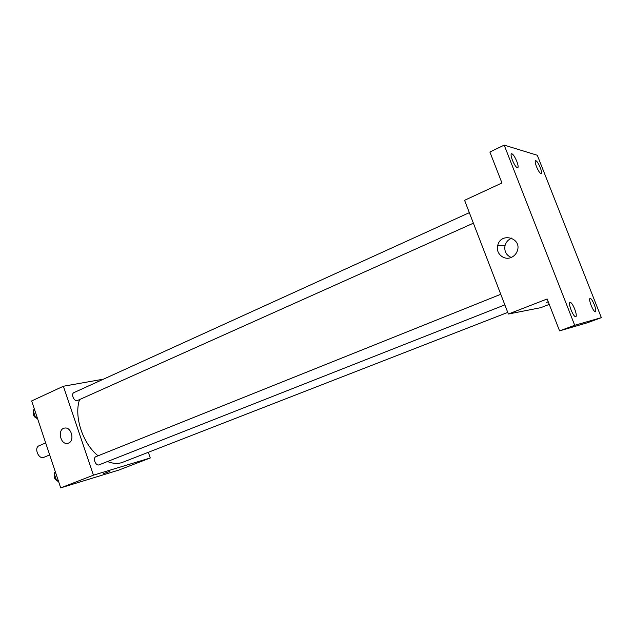 <?xml version="1.0" encoding="UTF-8"?>
<svg xmlns="http://www.w3.org/2000/svg" width="633" height="633" viewBox="0 0 633 633"><rect width="100%" height="100%" fill="white"/><g stroke="black" fill="none" stroke-linecap="round" stroke-linejoin="round"><path stroke-width="0.95" d="M45.679 442.934L39.04 445.767C33.889 447.594 38.297 459.186 43.495 457.477L49.691 454.937M148.344 452.35L150.274 457.968L118.727 470.105L60.697 487.877L31.65 400.95L63.379 386.249L103.519 379.143M107.452 461.544C112.563 463.57 117.327 463.934 121.75 462.644L507.753 312.409M79.56 399.629C73.745 416.253 82.678 443.575 98.075 455.807M150.274 457.968L93.423 475.177L63.379 386.249M469.338 212.664L73.998 392.579C70.769 393.797 73.863 401.528 77.226 400.626L473.389 223.18M504.849 304.869L99.159 464.812C95.733 466.394 92.402 457.849 95.971 456.654L96.176 456.583M93.423 475.177L60.697 487.877M68.538 443.084L67.494 443.377C60.032 444.849 57.223 428.541 64.859 428.058C71.482 426.903 74.908 440.869 68.538 443.084M109.058 471.609L103.662 473.611L109.058 471.609M109.849 471.411L103.662 473.611M511.353 238.348L511.14 237.929M549.254 304.394L540.661 307.701L508.378 314.031L464.575 200.305L501.953 182.984L489.895 152.039L504.185 145.123L537.306 155.259L601.35 317.647L587.519 322.727L559.572 330.869L547.149 298.982L508.378 314.031M601.35 317.647L574.701 325.291L559.572 330.869M574.701 325.291L504.185 145.123M511.282 257.409C503.908 260.843 495.402 253.327 497.704 245.509C500.719 231.48 522.898 238.198 517.058 251.546C515.887 254.276 513.964 256.23 511.282 257.409M546.722 302.455L548.194 301.656M511.195 257.441C506.147 255.146 504.09 251.19 505.039 245.58C506.068 241.972 508.323 239.511 511.804 238.182M516.797 161.36C518.158 165.015 518.474 167.183 517.747 167.848C516.33 167.737 514.55 165.181 512.406 160.181C511.045 156.517 510.728 154.365 511.456 153.7C512.888 153.827 514.669 156.383 516.797 161.36M574.724 309.118C576.315 313.454 576.679 316.025 575.816 316.824C574.55 316.761 572.96 314.466 571.061 309.948C569.471 305.597 569.107 303.033 569.969 302.25C571.243 302.321 572.825 304.608 574.724 309.118M594.292 304.687C595.78 308.706 596.159 311.08 595.431 311.8C594.332 311.713 592.907 309.577 591.143 305.399C589.655 301.363 589.276 298.998 590.003 298.293C591.111 298.388 592.535 300.517 594.292 304.687M540.273 167.65C541.563 171.092 541.895 173.11 541.27 173.719C540.044 173.584 538.454 171.219 536.499 166.637C535.209 163.195 534.877 161.178 535.502 160.584C536.737 160.727 538.327 163.085 540.273 167.65M58.56 481.468L56.59 480.676L54.145 473.381L55.293 471.688M58.094 480.083L56.59 480.676M55.649 472.772L54.145 473.381M54.406 474.149C53.686 476.649 54.391 478.738 56.503 480.415M37.561 418.627L35.559 417.725L33.153 410.516L34.332 408.965M37.038 417.068L35.559 417.725M34.625 409.844L33.153 410.516M33.517 411.616C32.789 414.844 33.913 417.084 36.896 418.326M68.324 443.171L67.494 443.377M95.971 456.654L500.774 294.282M505.039 245.58L497.704 245.509"/></g></svg>
